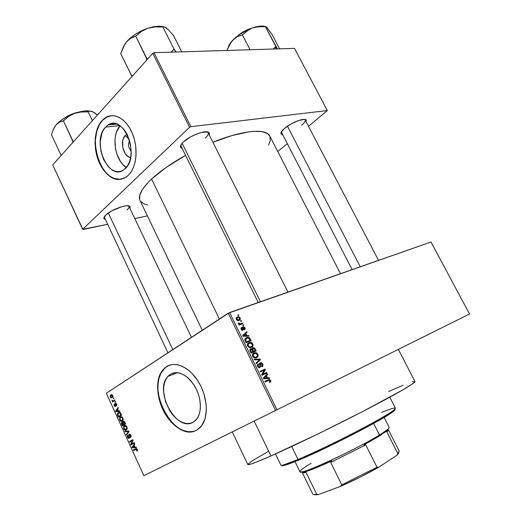 <?xml version="1.0" encoding="UTF-8"?>
<svg xmlns="http://www.w3.org/2000/svg" width="521" height="521" viewBox="0 0 521 521"><rect width="100%" height="100%" fill="white"/><g stroke="black" fill="none" stroke-linecap="round" stroke-linejoin="round"><path stroke-width="0.78" d="M129.618 140.533C127.762 144.33 128.29 147.814 131.188 150.973C128.29 147.814 127.762 144.33 129.618 140.533M125.216 135.597L129.28 139.446L125.216 135.597L127.098 134.262L125.216 135.597C119.465 140.911 123.444 157.068 130.621 157.609L127.886 156.476L125.235 153.702L122.754 147.502L122.741 140.722L123.308 138.723L125.216 135.597M125.678 166.928L122.923 164.519L120.455 161.412L116.704 153.591L115.564 149.169L114.946 140.09L115.499 135.766L116.613 131.8L120.064 125.848C110.882 135.33 114.848 160.826 126.382 167.391M105.529 127.131L119.706 125.6L105.529 127.131L108.01 125.053L110.791 123.829L113.773 123.523L116.834 124.154L119.869 125.711L122.741 128.133L125.34 131.331L127.56 135.18L130.504 144.2L131.11 153.741L130.497 158.228L129.293 162.278L127.567 165.75L123.764 169.833C108.335 181.692 91.188 141.165 105.529 127.131L108.101 124.994C123.555 113.812 140.266 155.584 125.379 168.491L122.819 170.419L120.006 171.468L117.03 171.598L114.014 170.816L111.071 169.169L108.309 166.713L103.712 159.81L100.879 151.116L100.214 141.901L101.836 133.487L103.445 129.983L105.529 127.131M119.53 179.341L113.565 178.195L109.69 175.987L106.056 172.738L102.793 168.563L100.012 163.627L97.818 158.104L96.287 152.191L95.467 146.101L95.395 140.051L96.704 131.533L99.615 124.298L102.35 120.507L107.404 116.743L111.292 115.682L105.958 117.505L102.35 120.507L105.672 117.531C114.535 112.028 126.877 119.342 132.666 134.157C138.553 148.902 136.437 167.632 128.342 175.303L131.259 171.689L133.578 167.111L135.186 161.731L136.027 155.772L135.74 146.258L134.529 139.915L132.555 133.877L129.898 128.387L126.668 123.685L123.002 119.947L119.049 117.316L114.978 115.89L110.953 115.714L107.124 116.769L103.64 119.003L100.625 122.311L98.189 126.557L96.418 131.566L95.363 137.147L95.056 143.093L95.506 149.188L96.685 155.219L98.56 160.963L101.054 166.219L104.089 170.797L107.554 174.528L111.325 177.277L115.278 178.918L119.25 179.387L124.942 177.824L128.342 175.303L126.414 176.906C117.42 183.307 105.047 176.313 99.029 162.109C92.92 147.99 94.158 129.175 102.064 120.533L102.35 120.507C86.056 136.645 100.983 183.626 121.028 179.198M193.004 422.303C176.443 432.365 153.884 390.711 167.788 376.494L170.432 374.202L173.441 372.925L176.788 372.606L180.351 373.277L183.998 374.918L187.573 377.471L190.94 380.851L193.962 384.928L196.515 389.539L198.488 394.495L199.797 399.594L200.396 404.628L200.259 409.395L199.4 413.7L197.856 417.373L195.688 420.278L193.004 422.303L189.898 423.391L186.505 423.495L182.956 422.635L179.387 420.844L175.922 418.213L172.698 414.84L169.833 410.848L165.541 401.632L163.659 391.903L163.724 387.285L164.467 383.052L165.867 379.373L167.879 376.383L170.432 374.202C178.683 370.411 186.785 374.417 194.75 386.204C201.38 397.354 202.194 412.189 196.678 419.144L193.004 422.303M194.691 431.036L192.568 431.57L188.068 431.668L183.372 430.483L178.657 428.093L174.099 424.589L169.866 420.121L166.095 414.859L162.923 408.992L160.461 402.733L158.794 396.312L157.98 389.936L158.052 383.853L159.016 378.272L160.839 373.394L165.059 367.819L169.162 365.299L166.531 366.615C175.486 360.74 189.891 367.37 198.696 382.173C207.579 396.904 208.752 416.657 201.503 425.937L196.41 430.313L199.999 427.663L201.542 425.891L204.974 418.975L206.362 410.151L206.062 403.586L203.802 393.401L201.165 386.797L197.759 380.662L191.526 372.88L186.87 368.933L182.044 366.172L177.244 364.674L172.653 364.485L168.439 365.592L164.766 367.937L161.764 371.401L159.53 375.849L158.13 381.098L157.616 386.966L157.987 393.225L159.237 399.653L161.315 406.022L164.141 412.118L167.625 417.705L171.643 422.596L176.065 426.601L180.722 429.565L185.443 431.368L190.067 431.916L194.405 431.173L196.41 430.313C186.511 435.517 172.093 427.018 164.108 412.052C156.04 397.152 155.532 378.22 163.236 369.467L166.531 366.615L163.529 369.35C145.333 387.676 173.747 442.153 196.072 430.489M258.214 302.506L181.054 146.232L180.95 144.955L180.474 147.072C180.24 145.769 181.223 144.056 183.431 141.94L181.907 143.555L180.455 146.323L180.572 147.378L182.213 148.576L180.474 147.072M167.912 352.808L104.213 216.86L103.777 218.449L105.763 215.049L104.604 216.306L103.757 218.345L105.216 219.595L103.777 218.449M352.092 269.637L281.294 131.937L280.936 133.539C280.728 132.314 281.939 130.576 284.583 128.309L281.125 132.301L281.177 134.008L282.389 134.581L280.936 133.539M254.137 421.079L270.933 455.966C294.02 445.807 333.557 426.653 365.143 410.274C396.8 393.863 415.843 382.714 414.97 381.528L412.619 383.814L402.772 389.923L362.649 411.564L317.908 433.986L270.933 455.966L254.137 421.079M202.265 330.249L139.986 200.416C137.804 195.649 141.673 188.524 151.591 179.042L166.004 167.534L185.567 155.362C171.442 163.268 160.116 171.162 151.591 179.042L219.374 319.015L151.591 179.042L147.931 182.656L142.526 189.318L139.771 195.023L139.661 199.569M340.48 273.701L269.78 135.988C266.42 128.12 242.701 130.068 212.913 142.272L232.04 135.551L249.129 131.787L253.883 131.318L261.711 131.553L267.104 133.278L269.787 136.001M431.004 242.005L229.618 312.522L276.964 409.767L469.532 314L431.004 242.005L228.231 313.199L275.557 410.463L143.861 475.719L106.356 393.218L229.618 312.522L276.964 409.767L469.532 314L431.004 242.005M240.604 320.832L241.334 320.565L241.64 321.177L240.904 321.444L240.604 320.832L240.904 321.444L241.64 321.177L241.334 320.565L240.604 320.832M240.611 323.743L242.545 323.027L242.845 323.645L239.113 325.026L238.813 324.407L239.406 324.186L238.475 323.834L238.299 323.027L238.918 323.007L239.556 323.88L240.611 323.743L239.79 323.906L238.918 323.007L238.299 323.027L238.384 323.691L239.406 324.186L238.813 324.407L239.113 325.026L242.845 323.645L242.545 323.027L239.986 324.7L242.545 323.027L238.989 324.765L240.611 323.743M242.675 325.065L243.405 324.791L243.704 325.41L242.975 325.684L242.675 325.065L242.975 325.684L243.704 325.41L243.405 324.791L242.675 325.065M243.046 326.804L244.603 327.273L245.209 328.829L244.518 329.813L244.154 329.213L244.427 328.009L243.353 327.429L243.379 329.832L242.421 330.399L241.132 329.331L241.138 327.761L241.497 327.488L241.653 329.103L242.499 329.734L242.428 327.462L243.046 326.804L242.499 329.734L241.653 329.103L241.497 327.488L241.132 329.331L242.525 330.399L243.444 327.39L244.427 328.009L244.154 329.213L244.518 329.813L244.974 327.852L244.486 328.152L244.974 327.852L243.45 326.719L242.636 327.064L243.046 326.804M246.876 335.602L248.66 335.55L248.979 336.201L242.936 336.286L242.617 335.628L246.772 331.682L247.084 332.333L245.827 333.453L246.876 335.602L245.827 333.453L247.084 332.333L246.772 331.682L242.617 335.628L242.936 336.286L248.979 336.201L248.66 335.55L247.56 336.221L248.66 335.55L246.876 335.602L245.827 336.247L246.876 335.602M252.861 343.984L253.095 345.631L252.333 346.908L251.037 347.572L249.24 347.546L247.501 345.768L247.397 344.394L247.957 343.352L250.647 342.388L251.923 342.864L252.861 343.984L251.213 342.512L249.084 342.616C247.618 343.072 247.136 344.225 247.625 346.074L250.165 347.702L251.493 347.409L252.939 346.094L250.288 347.696L252.939 346.094L252.861 343.984L252.307 344.316L252.861 343.984M257.862 354.234L258.103 355.889L257.348 357.185L256.058 357.868L254.268 357.862L253.011 356.963L252.431 355.771L252.972 353.642L255.655 352.639L256.925 353.108L257.862 354.234L256.215 352.763L254.092 352.893C252.633 353.362 252.157 354.534 252.652 356.39L255.127 358.012L256.514 357.699L257.947 356.357L255.238 358.005L257.947 356.357L257.862 354.234L257.309 354.554L257.862 354.234M270.66 380.421L270.79 381.574L269.767 382.505L269.396 381.9L270.145 380.897L269.448 380.154L265.182 381.939L264.87 381.3L269.494 379.477L270.66 380.421L269.403 379.47L264.87 381.3L265.182 381.939L269.396 380.154L270.06 380.662L269.396 381.9L269.767 382.505L270.79 381.574L269.591 382.219L270.79 381.574L270.66 380.421L270.093 380.727L270.66 380.421M267.501 377.855L269.266 377.732L269.585 378.389L263.619 378.734L263.294 378.064L267.345 373.798L267.664 374.456L266.433 375.674L267.501 377.855L266.433 375.674L267.664 374.456L267.345 373.798L263.294 378.064L263.619 378.734L269.585 378.389L269.266 377.732L267.859 378.493L269.266 377.732L267.501 377.855L266.159 378.585L267.501 377.855M262.656 374.234L266.687 372.45L266.993 373.082L261.959 375.315L261.627 374.638L264.375 370.19L260.324 371.968L260.018 371.336L265.059 369.122L265.391 369.799L262.656 374.234L265.391 369.799L265.059 369.122L260.018 371.336L260.324 371.968L264.375 370.19L261.627 374.638L261.959 375.315L266.993 373.082L266.687 372.45L263.997 373.928L264.193 374.325L263.997 373.928L266.687 372.45L262.656 374.234M260.246 362.727L261.562 362.805L262.447 363.671L262.988 365.188L262.551 366.471L261.978 366.869L261.607 366.27L262.239 365.501L262.18 364.57L260.852 363.28L260.148 363.879L260.546 366.406L260.038 367.461L258.572 367.552L257.446 366.198L257.289 364.804L258.123 363.847L258.494 364.453L257.915 365.214L258.24 366.348L258.97 366.992L259.862 366.686L259.51 363.684L260.246 362.727L259.51 364.192L259.927 366.537L259.191 367.025L258.116 366.126L258.494 364.453L258.123 363.847L257.53 366.4L259.217 367.715L259.797 367.598L260.878 363.28L262.05 364.251L261.607 366.27L261.978 366.869C262.988 366.393 263.216 365.455 262.662 364.055L262.102 364.368L262.662 364.055L260.8 362.609L260.246 362.727M254.111 359.216L260.142 359.054L260.441 359.666L256.286 363.684L255.967 363.026L259.719 359.646L254.43 359.874L254.111 359.216L254.43 359.874L259.719 359.646L255.967 363.026L256.286 363.684L260.441 359.666L260.142 359.054L259.009 359.698L260.142 359.054L254.111 359.216M252.828 347.728L254.645 348.113L256.182 350.959L251.102 353.043L249.878 349.689L250.757 348.79L251.995 349.09L252.828 347.728L251.995 349.09L250.594 348.842L250.152 351.089L251.102 353.043L256.182 350.959L255.244 349.024L254.691 349.35L255.244 349.024L253.44 347.598L252.392 347.982L252.828 347.728M246.576 337.556L249.299 337.647L251.187 340.727L246.081 342.74L244.811 339.484L245.313 338.37L246.576 337.556L244.844 339.959L246.081 342.74L251.187 340.727L250.295 338.904L249.754 339.236L250.295 338.904L247.853 337.282L245.417 338.259L246.576 337.556M237.322 316.931L238.774 316.794L239.881 317.523L240.331 319.028L239.66 320.057L237.934 320.539L236.514 319.751L236.104 318.077L237.322 316.931C236.247 317.217 235.896 318.018 236.26 319.34L238.175 320.545L239.041 320.356C240.135 320.076 240.5 319.269 240.135 317.94L239.653 318.253L240.135 317.94L238.221 316.742L236.378 317.543L237.322 316.931M237.765 315.016L238.501 314.756L238.8 315.368L238.071 315.635L237.765 315.016L238.071 315.635L238.8 315.368L238.501 314.756L237.765 315.016M113.728 397.842L113.272 398.129L113.513 398.663L113.975 398.37L113.728 397.842L113.272 398.129L113.513 398.663L113.975 398.37L113.728 397.842M115.395 401.489L114.933 401.776L115.18 402.31L115.636 402.023L115.395 401.489L114.933 401.776L115.18 402.31L115.636 402.023L115.395 401.489M119.615 410.763L118.443 410.893L117.603 409.05L118.352 407.989L118.098 407.429L115.662 411.121L115.916 411.681L119.876 411.323L119.615 410.763L118.443 410.893L117.603 409.05L118.352 407.989L118.098 407.429L115.662 411.121L115.916 411.681L119.876 411.323L119.615 410.763M123.171 419.867L122.741 417.582L121.276 416.696L119.635 417.738L119.719 420.147L121.002 421.313L122.155 421.144L123.021 420.271L122.982 418.024L121.784 416.787L119.876 417.38L119.661 420.017C120.553 421.378 121.432 421.723 122.298 421.066L123.171 419.867M127.189 428.692L126.89 426.621L125.287 425.494L123.633 426.523L123.711 428.926L125.001 430.105L126.16 429.949L127.039 429.089L127 426.849L125.802 425.598L123.855 426.198L123.653 428.796C124.552 430.164 125.437 430.522 126.31 429.871L127.189 428.692L126.069 429.33L124.031 428.575L123.985 426.959L124.617 426.295L127.026 426.901L126.069 429.33L127.137 428.868L125.346 429.578L124.239 428.952L123.868 427.285L124.838 426.185L126.017 426.302L126.798 427.663L126.46 429.024M130.856 435.302L130.029 434.227L128.915 434.345L129.149 437.38L128.641 437.842L127.899 437.08L128.055 435.654L127.593 435.269L127.293 436.618L128.068 438.122L128.733 438.435L129.397 438.057L129.384 434.696L130.504 435.608L130.55 437.718L131.11 436.084L130.856 435.302L129.13 434.162L128.882 437.79L127.899 437.08L128.055 435.654L127.521 435.348L127.521 437.314L129.117 438.33L129.26 434.794L130.445 435.471L130.55 437.718L130.856 435.302M136.157 447.057L134.946 447.135L134.092 445.26L134.874 444.244L134.62 443.677L132.087 447.226L132.347 447.793L136.417 447.63L136.157 447.057L134.946 447.135L134.092 445.26L134.874 444.244L134.62 443.677L132.087 447.226L132.347 447.793L136.417 447.63L136.157 447.057M137.42 450.352L137.186 449.213L136.411 448.548L133.337 449.975L133.584 450.515L136.482 449.141L136.951 449.864L136.469 450.593L136.762 451.108L137.42 450.352L137.27 449.376L135.59 448.75L133.337 449.975L133.584 450.515L136.346 449.115L136.867 449.564L136.469 450.593L136.762 451.108L137.42 450.352M134.086 442.518L131.435 443.99L133.05 440.238L132.783 439.659L129.482 441.508L129.729 442.042L132.373 440.571L130.764 444.315L131.025 444.888L134.333 443.058L134.086 442.518L131.435 443.99L133.05 440.238L132.783 439.659L129.482 441.508L129.729 442.042L132.373 440.571L130.764 444.315L131.025 444.888L134.333 443.058L134.086 442.518M128.837 430.997L124.799 431.199L125.053 431.759L128.589 431.518L126.271 434.442L126.525 435.002L129.078 431.525L128.837 430.997L124.799 431.199L125.053 431.759L128.589 431.518L126.271 434.442L126.525 435.002L129.078 431.525L128.837 430.997M124.903 422.368L123.614 421.17L122.813 421.73L122.741 422.505L121.523 422.622L121.432 423.677L122.409 425.95L125.665 424.029L124.903 422.368L123.203 421.3L122.741 422.505L121.621 422.485L121.654 424.289L122.409 425.95L125.665 424.029L124.903 422.368M120.937 413.648L119.648 412.345L117.753 413.186L117.394 414.703L118.417 417.178L121.647 415.217L120.937 413.648C120.084 412.267 119.231 411.929 118.378 412.625L117.414 414.807L118.417 417.178L121.647 415.217L120.937 413.648M116.645 404.12L115.994 403.3L115.18 403.404L115.089 405.97L114.268 404.088L114.027 404.902L114.653 406.289L115.682 406.178L115.603 403.801L116.294 404.296L116.489 405.892L116.86 404.83L116.645 404.12L115.304 403.306L115.161 405.937L114.262 404.094L114.242 405.657L115.454 406.445L115.538 403.86L116.294 404.296L116.489 405.892L116.645 404.12M114.698 399.965L112.979 400.936L111.943 400.258L112.751 401.209L112.38 401.444L112.621 401.978L114.939 400.499L114.698 399.965L112.979 400.936L111.943 400.258L112.751 401.209L112.38 401.444L112.621 401.978L114.939 400.499L114.698 399.965M112.751 395.569L111.781 394.644L110.491 395.205L110.152 396.357L110.791 397.744L112.223 397.823L112.953 396.344L112.751 395.569L110.856 394.885L110.53 395.159L110.354 397.119L112.223 397.823L112.751 395.569M82.93 229.514L107.45 224.336L82.65 229.279L52.719 164.916L152.764 53.305L189.572 127.3L82.65 229.279L189.572 127.3L190.836 126.688L327.344 110.556L294.502 48.381L154.008 52.706L190.836 126.688L327.344 110.556L308.497 126.336L327.344 110.556L294.502 48.381L154.008 52.706L152.764 53.305L154.008 52.706L190.836 126.688L189.572 127.3L152.764 53.305L52.719 164.916L82.93 229.514M134.809 218.553L147.41 215.896L134.809 218.553M287.143 143.803L277.745 151.5L287.143 143.803M306.14 121.829L306.198 120.136L304.375 119.394L298.663 120.494L291.193 123.855L284.583 128.309C291.141 122.598 304.492 117.479 306.107 120.012L306.14 121.829M129.924 208.315L130.224 207.254L129.201 206.003L126.303 205.775L121.94 206.629L111.663 210.927L105.763 215.049C111.429 209.377 128.29 203.477 129.957 206.505L129.924 208.315M209.312 135.082L209.494 133.383L207.82 132.015L201.731 132.367L196.176 134.184L190.432 136.958L183.431 141.94C190.198 135.239 207.006 129.312 209.168 132.783L209.312 135.082M268.654 144.955L270.275 140.618L269.956 136.365M140.559 201.367L144.161 203.965L147.808 204.942M207.189 131.885L208.14 132.738C208.693 134.047 207.736 135.844 205.287 138.137C207.983 135.603 208.862 133.702 207.925 132.419L207.189 131.885M129.957 206.505L128.446 205.808L128.993 206.368C129.351 207.234 128.713 208.433 127.059 209.97M304.596 119.413L305.143 119.928C305.612 121.106 304.44 122.884 301.633 125.255C304.661 122.689 305.781 120.839 304.993 119.713L304.596 119.413M143.861 475.719L276.964 409.767L275.557 410.463L228.231 313.199L106.356 393.218L143.861 475.719M232.268 431.916L247.788 464.517C248.25 465.377 255.967 462.524 270.933 455.966L256.065 462.218L250.269 464.257L247.859 464.595M247.892 464.152L252.639 460.571L268.302 451.42M388.588 391.525L403.078 385.279M412.274 381.86L413.935 381.45M137.453 450.137L136.469 450.593L137.453 450.137M137.264 449.376L136.867 449.564L137.264 449.376M136.925 448.848L136.346 449.115L136.925 448.848M136.886 448.802L136.105 449.167M136.333 449.063L136.157 448.672L133.337 449.975L136.385 448.542L136.333 449.063M133.682 447.181L132.347 447.793L133.682 447.181M132.894 446.855L132.087 447.226L134.19 445.475L133.793 445.657L134.477 447.161L132.542 447.278L133.793 445.657L134.477 447.161L134.88 446.979L132.542 447.278L132.888 446.868M133.747 443.384L133.584 443.032L130.764 444.315L133.597 443.006L133.747 443.384M133.037 440.265L132.373 440.571L133.037 440.265M132.445 440.532L132.308 440.232L129.482 441.508L132.894 439.9L132.445 440.532M134.184 442.733L131.435 443.99L134.184 442.733M131.129 436.813L130.263 437.204L131.129 436.813M130.849 435.289L130.445 435.471L130.849 435.289M130.185 434.345L129.469 434.657M127.925 437.132L127.521 437.314L127.925 437.132M129.553 437.49L128.882 437.79L129.553 437.49M129.547 437.249L129.143 437.432L129.547 437.249M129.345 436.292L128.974 436.455L129.345 436.292M129.13 435.243L128.72 435.426L129.13 435.243M127.254 434.006L126.271 434.442L127.254 434.006M128.974 431.675L128.166 432.026L128.974 431.675M128.993 431.336L128.589 431.518L128.993 431.336M128.915 431.16L127.964 431.577L128.915 431.16M126.525 431.114L125.053 431.759L126.525 431.114M124.05 428.62L123.653 428.796L124.05 428.62M124.851 425.553L124.382 425.755L124.851 425.553M122.057 424.114L121.654 424.289L122.057 424.114M123.151 422.329L122.741 422.505L123.151 422.329M123.516 424.615L125.385 423.97L122.546 425.188L122.096 422.837L123.23 422.876L122.767 423.072L123.054 423.612L123.457 423.436L123.054 423.612L123.516 424.615L125.535 423.749L122.546 425.188L121.986 422.922L122.689 422.967L123.516 424.615M123.145 422.414L123.62 421.763L124.649 421.867L124.226 422.049L124.519 422.583L124.923 422.407L124.519 422.583L125.04 423.716L123.894 424.394L125.509 423.697L123.894 424.394L123.301 421.958L124.226 422.049L125.04 423.716L125.444 423.547L123.894 424.394L123.145 422.414L122.227 422.778M123.614 421.769L124.33 421.463M120.058 419.848L119.661 420.017L120.058 419.848M120.924 416.735L120.384 416.963L120.924 416.735M122.057 420.525L120.032 419.789L119.986 418.168L120.611 417.503L123.008 418.083L122.057 420.525L123.106 420.082L121.074 420.766L119.947 419.568L119.986 418.168L121.067 417.301L122.005 417.49L122.682 418.448L122.722 419.724L122.057 420.525M118.143 415.517L117.739 415.686L118.143 415.517M117.837 414.631L117.414 414.807L117.837 414.631M119.049 412.352L118.378 412.625L119.049 412.352M121.028 414.911L118.554 416.416L121.4 415.224L118.554 416.416L117.844 414.677L118.619 413.166L120.208 412.599L119.504 412.892L120.585 413.954L120.996 413.778L120.585 413.954L121.028 414.911L121.432 414.742L118.554 416.416L117.863 414.117L118.462 413.27L119.654 412.912L121.028 414.911M117.635 410.971L115.916 411.681L117.635 410.971M116.352 410.835L115.662 411.121L116.352 410.835M117.987 410.945L116.105 411.154L117.713 409.291L117.31 409.46L117.987 410.945L118.391 410.776L116.105 411.154L117.31 409.46L117.987 410.945M116.86 405.117L116.203 405.384L116.86 405.117M116.658 404.146L116.294 404.296L116.658 404.146M116.274 403.534L115.708 403.762M114.607 405.514L114.242 405.657L114.607 405.514M115.76 405.696L115.161 405.937L115.76 405.696M115.734 405.462L115.278 405.651L115.734 405.462M115.59 404.771L115.134 404.954L115.59 404.771M115.434 401.58L114.933 401.776L115.434 401.58M114.913 400.428L112.38 401.444L114.913 400.428M114.874 400.356L112.751 401.209L114.874 400.356M112.503 400.656L112.048 400.838L112.503 400.656M114.809 400.206L113.493 400.734L114.809 400.206M113.773 397.933L113.272 398.129L113.773 397.933M110.719 396.976L111.116 395.4L112.777 395.628L111.982 397.295L110.693 396.917L110.569 396.383L110.856 395.615L111.741 395.218L112.536 396.312L111.982 397.295L112.907 396.93L111.527 397.477L110.726 396.982M111.494 394.631L110.856 394.885L111.494 394.631M264.968 381.489L268.289 379.75L265.586 381.209L267.169 381.033L264.968 381.489M265.697 375.53L267.664 374.456L265.697 375.53M264.635 376.657L266.433 375.674L264.635 376.657M266.811 377.907L265.059 377.979L263.678 378.728L265.059 377.979L263.457 378.389L264.824 377.295L263.32 378.116L265.951 376.149L264.212 377.1L265.951 376.149L266.811 377.907L265.495 378.624L266.811 377.907L265.951 376.149L263.965 378.116L266.811 377.907M260.142 371.59L265.059 369.122L262.382 370.613L262.564 370.985L262.382 370.613L260.142 371.59M264.212 370.451L265.391 369.799L264.212 370.451M261.763 374.918L263.997 373.928L261.763 374.918M260.409 363.437L259.497 363.951M259.842 365.625L260.376 365.325L259.842 365.625M257.231 365.169L258.494 364.453L257.231 365.169M257.556 366.439L258.116 366.126L257.556 366.439M258.514 367.52L259.51 366.96L258.514 367.52M258.37 360.851L260.441 359.666L258.37 360.851M253.232 353.394L254.092 352.893L253.232 353.394M252.607 354.163L253.213 354.208L252.607 354.163M255.31 353.29L256.215 352.763L255.31 353.29M255.427 357.523L255.297 357.881L255.427 357.523M256.221 357.067L255.043 357.341L253.252 356.136L252.692 356.462L253.252 356.136L253.362 354.26L252.392 354.827L255.44 353.284L257.276 354.482C257.648 355.856 257.296 356.716 256.221 357.067L254.665 357.966L257.296 356.175L257.009 354.052L255.466 353.29L253.831 353.824L253.043 355.094L253.525 356.585L254.704 357.308L256.221 357.067M254.495 357.934L254.723 357.523M251.487 349.389L251.995 349.09L250.985 349.435L251.975 349.734L252.919 351.545L250.835 352.496L251.396 352.17L250.861 351.076L250.308 351.408L250.861 351.076L250.816 349.526L250.549 350.32L251.396 352.17L252.919 351.545L250.94 352.704L252.919 351.545L251.48 349.389M252.652 352.118L255.29 350.574L250.979 352.789L253.512 351.304L252.913 350.066L252.353 350.392L252.913 350.066L253.134 348.354L253.512 348.269L254.261 348.634L255.29 350.574L252.652 352.118M250.751 349.578L249.846 350.112M252.874 348.503L251.988 349.024M248.094 343.215L249.084 342.616L248.094 343.215M247.553 343.945L248.159 343.977L247.553 343.945M250.354 343.026L251.213 342.512L250.354 343.026M250.464 347.22L250.308 347.65L250.464 347.22M251.2 346.784L250.067 347.038L248.224 345.827L247.67 346.159L248.224 345.827L248.348 343.971L247.364 344.563L250.386 343.026L252.268 344.225C252.639 345.592 252.281 346.445 251.2 346.784L249.709 347.67L252.281 345.905L252.001 343.801L250.458 343.026L248.569 343.736L248.022 344.798L248.504 346.27L249.683 347.006L251.2 346.784M249.546 347.637L249.761 347.22M247.677 341.913L250.288 340.337L245.827 342.212L246.381 341.88L245.84 340.773L245.287 341.105L245.84 340.773L245.508 339.842L244.903 340.206L246.869 338.181L248.237 337.947L250.288 340.337L247.677 341.913M244.46 333.876L247.084 332.333L243.274 335.159L244.46 333.876M242.942 335.921L243.118 336.286L242.942 335.921M246.179 335.622L244.401 335.615L243.32 336.279L244.401 335.615L242.799 336.006L244.18 334.951L242.721 335.843L245.332 333.896L242.819 335.439L245.332 333.896L246.179 335.622L245.144 336.253L246.179 335.622L245.332 333.896L243.294 335.706L246.179 335.622M243.274 327.494L242.46 328.002M242.473 328.113L243.183 327.676L242.473 328.113M242.61 328.777L243.274 328.36L242.61 328.777M241.783 328.139L240.917 328.679M241.171 329.409L241.653 329.103L241.171 329.409M241.803 330.171L242.499 329.734L241.803 330.171M238.872 324.524L239.406 324.186L238.872 324.524M238.292 323.404L238.918 323.007L238.292 323.404M238.488 323.847L239.067 323.482L238.488 323.847M239.36 324.179L239.79 323.906L239.36 324.179M239.093 324.98L239.966 324.655L239.093 324.98M238.742 319.744L238.064 319.887L236.808 319.165L236.332 319.471L237.661 317.536L238.325 317.393L239.595 318.116L238.742 319.744L237.589 320.48L239.536 319.217L239.413 317.843L238.384 317.393L237.035 317.882L236.684 318.552L236.99 319.438L238.742 319.744M252.913 350.066L253.512 351.304L255.29 350.574L253.688 348.282L252.613 348.998L252.913 350.066M245.84 340.773L246.381 341.88L250.288 340.337L249.116 338.305L247.879 337.947L245.749 338.95L245.84 340.773M275.466 453.954L280.839 465.097C281.373 465.937 287.097 464.074 298.025 459.496L283.698 464.888L284.876 465.318L299.028 460.017L298.025 459.496L291.701 446.504L298.025 459.496C314.293 452.638 340.871 439.861 362.017 428.692C384.127 416.885 395.27 410.053 395.446 408.203L389.819 397.184M282.011 465.357L282.037 465.253C281.822 465.852 282.773 465.872 284.876 465.318M394.97 409.845L391.395 412.853L379.021 420.414L342.186 439.893L303.424 458.141L288.647 464.113L282.232 465.67M381.587 412.43C393.974 407.396 397.959 406.706 393.55 410.353C385.364 417.36 326.993 447.48 298.025 459.496L299.028 460.017C327.605 448.197 385.078 418.519 393.179 411.551C394.898 410.216 395.452 409.447 394.846 409.252M163.933 26.799L159.159 26.174L153.754 26.714L147.756 28.284L141.601 30.785L135.734 34.034L130.595 37.792L126.551 41.771L124.779 44.226L120.716 53.65L131.78 76.007L132.907 75.454L131.637 75.916L120.716 53.65L123.262 47.046L126.551 41.771L130.771 38.215L135.721 36.079L146.785 59.003L147.899 58.73L146.974 58.788L135.721 36.079L141.354 31.481L147.756 28.284L154.978 26.897L162.865 26.949L174.144 49.391L173.819 49.502L176.404 52.015L174.144 49.391L162.865 26.949L164.441 26.877L166.453 28.01M163.574 26.695L159.159 26.174L162.643 27.02L159.159 26.174L147.756 28.284C138.807 31.468 131.741 35.962 126.551 41.771L123.438 46.675L126.551 41.771L128.583 39.752L130.771 38.215L135.532 36.294L141.354 31.481L147.756 28.284L154.978 26.897L164.441 26.877L168.185 29.541L173.565 35.63L181.738 51.853L173.565 35.63L168.185 29.541L165.326 27.339M173.819 49.502L170.999 52.185L173.819 49.502M146.785 59.003L146.277 60.54L147.3 58.678L146.785 59.003M131.78 76.007L132.1 76.353L131.78 76.007M167.755 29.319L166.727 28.219M182.122 143.301L260.428 301.731L182.122 143.301M287.416 126.173L360.265 266.772L287.416 126.173M172.796 349.598L108.335 212.998L172.796 349.598M387.298 430.672L387.663 429.48L379.49 435.022L379.268 436.136L387.676 430.339L386.927 431.863C388.751 430.307 388.946 429.551 387.52 429.604M295.036 461.671L299.94 471.765C298.605 476.051 355.895 449.753 379.49 435.022L373.648 423.436L379.49 435.022C386.315 430.821 389.552 428.301 389.213 427.448L384.133 417.438M311.174 463.28C300.291 469.851 297.393 472.684 302.493 471.759C311.799 470.15 359.692 447.363 379.49 435.022L379.268 436.136L387.676 430.339L386.836 431.942L397.797 453.583L396.826 455.341L378.878 467.155L376.963 467.265L341.789 484.882L330.711 462.381L331.857 460.883L314.938 468.275L304.127 472.078C309.324 470.723 318.572 466.992 331.857 460.883L330.711 462.381L365.742 444.875L363.971 444.836L379.268 436.136L363.971 444.836L365.742 444.875L330.711 462.381L341.789 484.882L340.434 486.412L318.767 494.429L316.664 494.208L306.016 472.319L304.127 472.078L306.016 472.319C303.769 472.931 302.538 473.022 302.33 472.599L302.61 471.805M302.675 471.72C301.77 472.827 302.493 473.127 304.831 472.619L306.016 472.319L316.664 494.208L315.889 494.357L317.055 494.781L318.767 494.429L314.326 494.794M398.728 453.166L396.826 455.341L378.878 467.155L376.963 467.265L365.742 444.875L376.963 467.265L341.789 484.882L340.434 486.412L318.767 494.429L316.664 494.208C314.339 494.683 313.036 494.624 312.75 494.051L302.33 472.599M387.624 429.597L388.432 429.858L386.836 431.942L397.797 453.583L396.826 455.341L398.871 452.469M378.878 467.155L360.063 477.19L340.434 486.412C353.785 480.531 366.602 474.11 378.878 467.155M397.797 453.583L399.216 451.127L388.432 429.858M313.981 494.527L317.055 494.781M273.486 48.779L275.557 46.669L273.486 48.779M263.619 26.167L259.738 26.167L252.457 27.919L247.123 30.127L239.393 34.62L234.958 38.079L231.233 42.025L226.928 50.459L229.637 44.526L233.076 39.85L237.374 36.691L242.337 34.803L250.087 49.749L242.337 34.803L249.605 29.156L252.457 27.919L258.631 26.688L265.423 26.734L277.433 48.902L275.733 46.662L275.446 48.967L275.909 46.662L265.423 26.734L266.57 27.066L272.021 34.445L279.575 48.837L272.021 34.445L266.394 27.079M243.3 32.146L244.935 31.24L243.3 32.146M250.979 28.46C246.869 29.56 242.454 32.009 237.732 35.819L243.34 31.807L250.979 28.46M265.599 26.675C262.636 25.549 258.253 25.965 252.457 27.919C244.811 30.726 238.351 34.705 233.076 39.85L230.165 43.328L228.524 46.506M267.892 28.844L266.583 27.209M228.374 47.04C228.927 44.891 230.497 42.494 233.076 39.85L237.374 36.691L242.617 34.705L247.039 30.739L252.457 27.919L255.466 27.105L261.881 26.623L266.042 26.675L267.312 27.867M91.357 111.266L94.334 112.634L97.427 115.03L92.764 111.754L90.172 111.181L91.357 111.266M89.176 111.435L90.172 111.181L89.176 111.435M53.95 128.075L56.001 124.923L53.416 129.215L51.468 134.718L60.918 154.919L61.94 154.626L60.918 154.919L51.468 134.718L53.416 129.215L56.001 124.923L59.381 122.201L63.38 120.774L72.927 141.504L73.917 141.263L73.077 141.341L63.38 120.774L68.583 116.457L74.457 113.409L85.138 110.921L87.43 110.817L91.631 111.331L85.138 110.921L88.036 111.956L85.138 110.921L80.006 111.768L74.457 113.409L81.042 112.002L88.192 111.898L92.38 120.664L88.192 111.898L81.042 112.002L74.457 113.409L66.232 117.095L61.4 120.11L56.001 124.923L59.381 122.201L63.679 120.67L68.583 116.457L74.457 113.409C66.31 116.457 60.156 120.292 56.001 124.923L53.989 127.977M72.927 141.504L72.543 142.793L73.376 141.23L72.927 141.504M72.172 114.021L77.596 112.399C73.793 113.018 69.313 114.985 64.155 118.3L69.365 115.232M167.788 376.494L177.427 372.652M398.35 349.396L414.97 381.528M180.904 145.926L180.696 145.496L180.904 145.926M207.99 132.432L287.944 292.099M305.039 119.719L378.533 260.376M304.993 119.713L306.107 120.012M207.925 132.419L209.168 132.783M116.645 124.089L108.101 124.994M136.815 450.313L137.446 450.02M130.452 437.028L131.142 436.715M129.032 437.666L129.553 437.432M128.908 434.345L129.54 434.065M123.855 426.198L125.437 425.507M121.621 422.485L122.188 422.238M122.963 421.502L123.731 421.176M119.876 417.38L121.471 416.709M122.448 420.206L123.164 419.906M117.844 413.068L119.596 412.339M116.268 405.318L116.867 405.077M115.213 405.898L115.76 405.677M115.141 403.443L115.727 403.208M110.53 395.159L111.807 394.651M112.276 397.054L112.933 396.794M269.403 379.47L266.7 380.929M259.191 367.025L258.416 367.461M260.8 362.609L259.64 363.267M255.329 352.619L252.692 354.163M255.043 357.341L254.189 357.829M251.07 348.751L249.995 349.383M253.44 347.598L252.079 348.406M250.262 342.369L247.644 343.938M250.067 347.038L249.22 347.54M247.853 337.282L245.248 338.865M244.245 335.622L243.17 336.279M242.376 329.76L241.764 330.138M243.45 326.719L242.467 327.338M238.221 316.742L236.098 318.11M238.064 319.887L237.302 320.376M393.55 410.353L393.179 411.551M191.448 337.348L128.993 206.368M302.493 471.759L304.831 472.619M397.197 455.002L397.399 454.325M237.361 36.099C241.497 32.465 246.179 29.86 251.409 28.297M63.744 118.554C68.056 115.454 72.829 113.357 78.065 112.262"/></g></svg>
